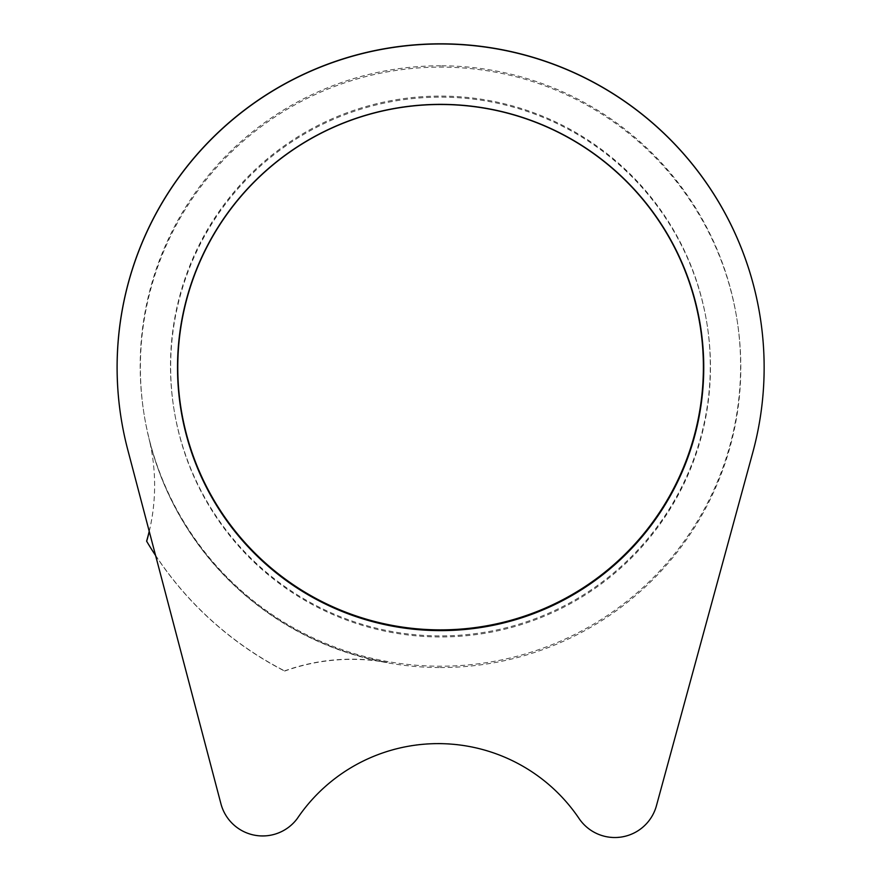 <?xml version="1.0" encoding="UTF-8"?>
<svg xmlns="http://www.w3.org/2000/svg" width="881" height="881" viewBox="0 0 881 881"><rect width="100%" height="100%" fill="white"/><g stroke="black" fill="none" stroke-linecap="round" stroke-linejoin="round"><path stroke-width="0.66" stroke-dasharray="4.41 3.3" d="M155.585 555.515A341.63 341.63 170.9 0 0 284.64 671.08L284.607 670.882A341.63 341.63 -9.1 0 1 146.631 541.066M149.252 531.463A198.423 198.423 170.9 0 0 148.955 438.452A300.223 300.223 170.9 0 0 387.122 662.545A198.423 198.423 170.9 0 0 284.64 671.08M149.219 531.309A198.423 198.423 170.9 0 0 148.922 438.253A300.223 300.223 170.9 0 0 387.089 662.347A198.423 198.423 170.9 0 0 284.607 670.882M441.733 65.789A300.223 300.223 -9.1 0 1 736.857 318.669A300.223 300.223 -9.1 0 1 439.057 666.212A300.223 300.223 -9.1 0 1 143.933 413.332A300.223 300.223 -9.1 0 1 441.733 65.789M439.267 667.545A300.223 300.223 -9.1 0 1 144.143 414.665A300.223 300.223 -9.1 0 1 441.943 67.11A300.223 300.223 -9.1 0 1 737.067 319.99A300.223 300.223 -9.1 0 1 439.267 667.545M441.601 96.095A269.905 269.905 -9.1 0 1 706.925 323.448A269.905 269.905 -9.1 0 1 439.19 635.906A269.905 269.905 -9.1 0 1 173.865 408.553A269.905 269.905 -9.1 0 1 441.601 96.095M760.072 316.323A323.514 323.514 -9.1 0 1 752.715 452.449L656.411 805.575A43.136 43.136 -9.1 0 1 579.037 818.35A169.956 169.956 170.9 0 0 297.293 818.317A43.136 43.136 -9.1 0 1 220.9 803.637L127.745 449.662A323.514 323.514 -9.1 0 1 121.138 418.332M439.355 636.952A269.905 269.905 -9.1 0 1 174.031 409.599A269.905 269.905 -9.1 0 1 441.766 97.141A269.905 269.905 -9.1 0 1 707.091 324.483A269.905 269.905 -9.1 0 1 439.355 636.952M181.046 408.63A262.824 262.824 -9.1 0 1 181.034 408.498A262.824 262.824 -9.1 0 1 441.733 104.244A262.824 262.824 -9.1 0 1 700.098 325.618A262.824 262.824 -9.1 0 1 700.12 325.75M700.45 325.926A263.122 263.122 170.9 0 0 700.439 325.838A263.122 263.122 170.9 0 0 399.115 107.493A263.122 263.122 170.9 0 0 180.77 408.817A263.122 263.122 170.9 0 0 180.792 408.894M737.067 319.99L736.857 318.669M144.143 414.665L143.933 413.332M707.091 324.483L706.925 323.448M174.031 409.599L173.865 408.553"/><path stroke-width="1.32" d="M149.219 531.309A198.423 198.423 170.9 0 1 146.631 541.066L146.664 541.264A341.63 341.63 170.9 0 0 155.585 555.515M146.664 541.264A198.423 198.423 170.9 0 0 149.252 531.463M121.171 418.497L121.138 418.332A323.514 323.514 -9.1 0 1 389.6 47.86A323.514 323.514 -9.1 0 1 760.072 316.323L760.094 316.488A323.514 323.514 170.9 0 0 389.622 48.026A323.514 323.514 170.9 0 0 127.778 449.828L220.933 803.802A43.136 43.136 170.9 0 0 297.326 818.471A169.956 169.956 170.9 0 1 579.059 818.515A43.136 43.136 170.9 0 0 656.433 805.741L752.748 452.614A323.514 323.514 170.9 0 0 760.094 316.488M700.12 325.75A262.824 262.824 -9.1 0 1 439.388 629.871A262.824 262.824 -9.1 0 1 181.046 408.63M441.81 104.365A263.122 263.122 -9.1 0 1 700.461 326.003A263.122 263.122 -9.1 0 1 439.454 630.609A263.122 263.122 -9.1 0 1 180.803 408.971A263.122 263.122 -9.1 0 1 441.81 104.365M439.432 630.146A262.824 262.824 -9.1 0 1 181.068 408.762A262.824 262.824 -9.1 0 1 441.777 104.509A262.824 262.824 -9.1 0 1 700.142 325.893A262.824 262.824 -9.1 0 1 439.432 630.146M180.792 408.894A263.122 263.122 170.9 0 0 439.432 630.444A263.122 263.122 170.9 0 0 700.45 325.926"/></g></svg>
